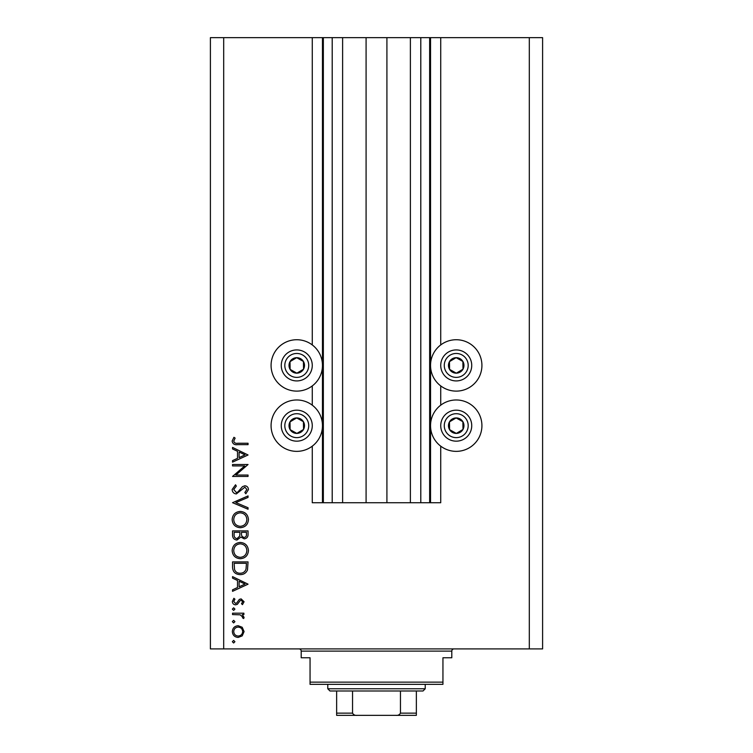 <?xml version="1.0" encoding="UTF-8"?>
<svg xmlns="http://www.w3.org/2000/svg" width="753" height="753" viewBox="0 0 753 753"><rect width="100%" height="100%" fill="white"/><g stroke="black" fill="none" stroke-linecap="round" stroke-linejoin="round"><path stroke-width="1.13" d="M342.615 37.65L342.615 502.74L366.09 502.74L366.09 37.65L312.269 37.65L312.269 344.94M312.269 385.913L312.269 405.18M312.269 446.153L312.269 502.74L323.348 502.74L323.348 37.65M332.205 37.65L332.205 502.74L323.348 502.74M342.615 502.74L332.205 502.74M366.09 502.74L386.91 502.74L386.91 37.65L366.09 37.65M420.795 37.65L420.795 502.74L429.652 502.74L429.652 37.65L410.385 37.65L410.385 502.74L386.91 502.74M410.385 37.65L386.91 37.65M420.795 502.74L410.385 502.74M429.652 37.65L430.537 37.65L430.537 502.74L429.652 502.74M440.731 446.153L440.731 502.74L430.537 502.74M529.312 37.65L529.312 648.907L542.602 648.907L542.602 37.65L440.731 37.65L440.731 344.94M440.731 385.913L440.731 405.18M440.731 37.65L430.537 37.65M456.233 339.735A25.687 25.687 0 0 0 430.537 365.431A25.687 25.687 0 0 0 456.233 391.118A25.687 25.687 0 0 0 481.92 365.431A25.687 25.687 0 0 0 456.233 339.735M456.233 399.975A25.687 25.687 0 0 1 481.92 425.671A25.687 25.687 0 0 1 456.233 451.358A25.687 25.687 0 0 1 430.537 425.671A25.687 25.687 0 0 1 456.233 399.975M296.767 391.118A25.687 25.687 0 0 1 271.08 365.431A25.687 25.687 0 0 1 296.767 339.735A25.687 25.687 0 0 1 322.463 365.431A25.687 25.687 0 0 1 296.767 391.118M296.767 451.358A25.687 25.687 0 0 0 322.463 425.671A25.687 25.687 0 0 0 296.767 399.975A25.687 25.687 0 0 0 271.08 425.671A25.687 25.687 0 0 0 296.767 451.358M244.716 465.909L232.545 465.909L232.545 464.516L248.048 464.516L235.849 475.058L248.048 475.058L248.048 476.442L232.545 476.442L244.716 465.909M236.338 493.94C233.741 493.62 232.348 492.142 232.15 489.506L235.538 484.791L236.32 486.109L233.741 489.506L236.367 492.547L237.882 491.991L242.466 486.654L244.829 485.789C247.097 486.033 248.302 487.304 248.443 489.61L245.817 493.742L244.866 492.481L246.852 489.45L244.894 487.182L236.338 493.94M232.545 502.684L248.048 495.926L248.048 497.413L235.83 502.58L248.048 507.748L248.048 509.244L232.545 502.684M232.15 519.598C232.573 514.628 235.265 511.899 240.226 511.428C245.205 511.842 247.944 514.525 248.443 519.476C248.048 524.521 245.327 527.269 240.301 527.721C235.322 527.288 232.602 524.577 232.15 519.598M232.15 550.603C232.573 545.633 235.265 542.904 240.226 542.433C245.205 542.857 247.944 545.539 248.443 550.481C248.048 555.526 245.327 558.274 240.301 558.726C235.322 558.293 232.602 555.582 232.15 550.603M232.545 576.619L248.048 584.168L232.545 591.331L232.545 589.815L237.515 587.519L237.515 580.497L232.545 578.135L232.545 576.619M232.348 641.707L233.637 640.417L234.927 641.707L233.637 643.006L232.348 641.707M529.312 648.907L210.398 648.907L210.398 37.65L223.688 37.65L223.688 648.907M312.269 37.65L223.688 37.65M238.174 625.715L242.193 627.268L244.076 631.579L242.202 635.89L238.174 637.433C234.588 637.113 232.649 635.155 232.348 631.579C232.639 628.002 234.588 626.044 238.174 625.715M232.348 621.639L233.637 620.34L234.927 621.639L233.637 622.929L232.348 621.639M232.545 614.58L232.545 613.187L243.878 613.187L243.878 614.58L242.202 614.58L244.076 617.347L243.68 618.552L242.475 617.789L242.682 617.084L240.235 614.834L232.545 614.58M232.348 609.111L233.637 607.822L234.927 609.111L233.637 610.41L232.348 609.111M241.101 598.88L244.076 601.741L242.457 604.64L241.487 603.699L242.682 601.741L241.158 600.273L240.132 600.659L237.374 604.311L235.623 604.838C233.599 604.659 232.508 603.548 232.348 601.525L233.882 598.287L234.927 599.209L233.741 601.449L235.557 603.454L236.64 603.068L239.35 599.397L241.101 598.88M240.103 574.633C235.105 574.341 232.592 571.706 232.545 566.717L232.545 561.907L248.048 561.907L247.492 569.965C246.071 573.099 243.614 574.661 240.103 574.633M232.545 535.101L232.545 530.903L248.048 530.903L248.048 533.933C248.226 536.814 246.937 538.451 244.207 538.856L240.904 537.058L236.941 540.052C234.079 539.694 232.611 538.037 232.545 535.101M232.545 447.423L248.048 454.981L232.545 462.135L232.545 460.62L237.515 458.332L237.515 451.301L232.545 448.948L232.545 447.423M233.741 441.107C234.305 442.905 235.633 443.621 237.732 443.253L248.048 443.253L248.048 444.647L237.581 444.647C234.475 445.07 232.668 443.865 232.15 441.032L233.938 437.295L235.124 438.114L233.741 441.107M238.164 636.05C240.904 635.796 242.41 634.299 242.682 631.579C242.41 628.84 240.904 627.353 238.164 627.098C235.444 627.353 233.967 628.849 233.741 631.579C233.967 634.308 235.444 635.796 238.164 636.05M239.106 586.785L245.026 584.055L239.106 581.25L239.106 586.785M246.457 563.3L234.136 563.3L234.531 569.513C235.52 572.007 237.383 573.249 240.103 573.24C243.04 573.231 245.007 571.866 246.024 569.155L246.457 563.3M240.301 557.342C244.349 556.909 246.532 554.65 246.852 550.547C246.495 546.462 244.283 544.221 240.235 543.826C236.216 544.25 234.051 546.49 233.741 550.547C234.032 554.669 236.226 556.938 240.301 557.342M246.457 534.188L246.457 532.296L241.487 532.296L241.487 533.228C241.214 535.543 242.108 536.945 244.179 537.463C245.864 537.124 246.617 536.032 246.457 534.188M239.896 533.218L239.896 532.296L234.136 532.296L234.136 534.282C233.863 536.654 234.795 538.113 236.941 538.659L239.718 536.117L239.896 533.218M240.301 526.338C244.349 525.905 246.532 523.646 246.852 519.542C246.495 515.457 244.283 513.217 240.235 512.821C236.216 513.245 234.051 515.485 233.741 519.542C234.032 523.664 236.226 525.933 240.301 526.338M239.106 457.598L245.026 454.868L239.106 452.054L239.106 457.598M292.983 372.189A7.756 7.756 0 0 0 303.431 361.468A7.756 7.756 0 0 0 290.009 361.638A7.756 7.756 0 0 0 292.983 372.189M293.491 371.285L296.87 373.177L303.534 369.215L303.431 361.468L296.673 357.675L290.009 361.638L290.112 369.384L293.491 371.285M304.344 351.905A15.502 15.502 0 0 1 310.292 373.008A15.502 15.502 0 0 1 289.19 378.947A15.502 15.502 0 0 1 283.241 357.854A15.502 15.502 0 0 1 304.344 351.905A15.502 15.502 0 0 0 283.241 357.854A15.502 15.502 0 0 0 289.19 378.947M290.112 369.384L296.87 373.177L303.534 369.215L303.431 361.468L296.673 357.675L290.009 361.647M452.44 372.189A7.756 7.756 0 0 0 462.888 361.468A7.756 7.756 0 0 0 449.466 361.638A7.756 7.756 0 0 0 452.44 372.189M452.948 371.285L456.327 373.177L462.991 369.215L462.888 361.468L456.13 357.675L449.466 361.638L449.569 369.384L452.948 371.285M463.81 351.905A15.502 15.502 0 0 1 469.759 373.008A15.502 15.502 0 0 1 448.656 378.947A15.502 15.502 0 0 1 442.708 357.854A15.502 15.502 0 0 1 463.81 351.905A15.502 15.502 0 0 0 442.708 357.854A15.502 15.502 0 0 0 448.656 378.947M449.569 369.384L456.327 373.177L462.991 369.215L462.888 361.468L456.13 357.675L449.466 361.647M452.44 432.429A7.756 7.756 0 0 0 462.888 421.708A7.756 7.756 0 0 0 449.466 421.878A7.756 7.756 0 0 0 452.44 432.429M452.948 431.525L456.327 433.417L462.991 429.455L462.888 421.708L456.13 417.915L449.466 421.878L449.569 429.624L452.948 431.525M463.81 412.145A15.502 15.502 0 0 1 469.759 433.248A15.502 15.502 0 0 1 448.656 439.187A15.502 15.502 0 0 1 442.708 418.094A15.502 15.502 0 0 1 463.81 412.145A15.502 15.502 0 0 0 442.708 418.094A15.502 15.502 0 0 0 448.656 439.187M456.327 433.417L462.991 429.455L462.888 421.708L456.13 417.915L449.466 421.878L449.569 429.624L456.327 433.417M292.983 432.429A7.756 7.756 0 0 0 303.431 421.708A7.756 7.756 0 0 0 290.009 421.878A7.756 7.756 0 0 0 292.983 432.429M293.491 431.525L296.87 433.417L303.534 429.455L303.431 421.708L296.673 417.915L290.009 421.878L290.112 429.624L293.491 431.525M304.344 412.145A15.502 15.502 0 0 1 310.292 433.248A15.502 15.502 0 0 1 289.19 439.187A15.502 15.502 0 0 1 283.241 418.094A15.502 15.502 0 0 1 304.344 412.145A15.502 15.502 0 0 0 283.241 418.094A15.502 15.502 0 0 0 289.19 439.187M296.87 433.417L303.534 429.455L303.431 421.708L296.673 417.915L290.009 421.878L290.112 429.624L296.87 433.417M298.988 648.907A2.212 2.212 0 0 1 301.2 651.119L301.2 657.764L310.057 657.764L310.057 682.133L442.943 682.133L442.943 657.764L451.8 657.764L451.8 651.119L301.2 651.119M454.012 648.907A2.212 2.212 0 0 0 451.8 651.119M442.943 682.133L442.943 684.345L310.057 684.345L310.057 682.133M401.085 715.35L351.915 715.35L401.085 715.35M425.219 688.769L423.007 690.99L329.993 690.99L327.781 688.769L425.219 688.769L425.219 684.345M327.781 688.769L327.781 684.345M416.362 690.99L416.362 714.663M416.362 715.35L336.638 715.35L336.638 713.138L336.638 715.35M395.805 715.35C397.951 715.576 399.504 714.842 400.455 713.138L416.362 713.138M400.455 690.99L400.455 713.138M352.545 690.99L352.545 713.138C353.486 714.832 355.039 715.576 357.195 715.35M336.638 690.99L336.638 713.138L352.545 713.138M322.463 37.65L322.463 502.74M290.922 375.86A11.963 11.963 0 0 0 307.205 371.276A11.963 11.963 0 0 0 302.612 354.992A11.963 11.963 0 0 0 286.338 359.586A11.963 11.963 0 0 0 290.922 375.86M450.388 375.86A11.963 11.963 0 0 0 466.662 371.276A11.963 11.963 0 0 0 462.078 354.992A11.963 11.963 0 0 0 445.795 359.586A11.963 11.963 0 0 0 450.388 375.86M450.388 436.1A11.963 11.963 0 0 0 466.662 431.516A11.963 11.963 0 0 0 462.078 415.232A11.963 11.963 0 0 0 445.795 419.826A11.963 11.963 0 0 0 450.388 436.1M290.922 436.1A11.963 11.963 0 0 0 307.205 431.516A11.963 11.963 0 0 0 302.612 415.232A11.963 11.963 0 0 0 286.338 419.826A11.963 11.963 0 0 0 290.922 436.1"/></g></svg>
